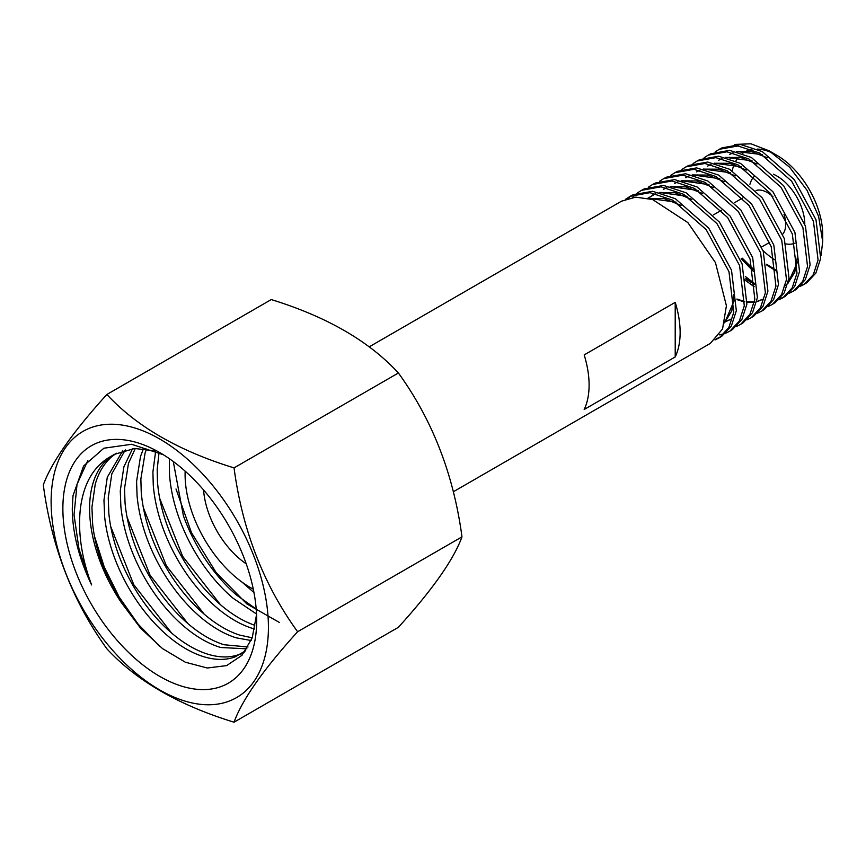 <?xml version="1.0" encoding="UTF-8"?>
<svg xmlns="http://www.w3.org/2000/svg" width="866" height="866" viewBox="0 0 866 866"><rect width="100%" height="100%" fill="white"/><g stroke="black" fill="none" stroke-linecap="round" stroke-linejoin="round"><path stroke-width="1.3" d="M719.289 149.298L721.963 147.88L740.625 144.514L762.286 151.593L794.284 179.652L815.999 219.791L820.665 258.436L815.88 273.039L806.928 282.641L804.308 284.297L813.347 274.63L818.067 260.038L813.455 221.285L791.621 181.167L759.634 153.033L737.908 145.964L719.289 149.298L715.262 151.864M800.065 286.419L804.308 284.297M803.453 284.459A79.488 45.898 60 0 1 801.169 285.315M708.182 155.155L710.845 153.747L729.648 150.348L751.396 157.493L783.643 185.746L805.445 226.102L810.111 264.964L805.315 279.653L796.319 289.32L793.667 290.987L802.771 281.255L807.545 266.555L802.912 227.65L780.98 187.273L748.776 158.911L726.899 151.81L708.182 155.155L704.166 157.72M789.467 293.098L793.667 290.987M697.076 161.022L699.739 159.615L718.65 156.183L740.506 163.382L772.948 191.797L794.912 232.445L799.545 271.556L794.739 286.289L785.7 295.999L783.048 297.677L792.173 287.902L797.012 273.126L792.325 233.961L770.285 193.291L737.908 164.8L715.901 157.644L697.076 161.022L693.06 163.577M784.358 296.789L779.974 298.662M778.837 299.788L783.048 297.677M685.959 166.889L688.632 165.471L707.652 162.039L729.627 169.281L762.221 197.849L784.336 238.659L789.002 278.062L784.195 292.903L775.07 302.689L772.44 304.356L781.608 294.527L786.49 279.621L781.738 240.218L759.623 199.342L727.029 170.689L704.935 163.479L685.959 166.889L681.964 169.422M768.218 306.467L772.44 304.356M674.831 172.756L677.548 171.316L696.632 167.885L718.758 175.159L751.558 203.954L773.814 245.024L778.458 284.611L773.63 299.528L764.429 309.389L761.831 311.024L771.021 301.162L775.947 286.181L771.205 246.604L748.971 205.415L716.15 176.577L693.958 169.303L674.831 172.756L670.847 175.289M757.598 313.146L761.831 311.024M663.713 178.623L666.463 177.173L685.601 173.741L707.901 181.048L740.82 209.973L763.249 251.292L767.915 291.171L763.065 306.163L753.777 316.09L751.223 317.703L760.456 307.787L765.392 292.73L760.629 252.84L738.254 211.412L705.27 182.466L682.971 175.138L663.713 178.623L659.73 181.146M746.957 319.846L751.223 317.703M652.618 184.48L655.367 183.029L674.603 179.587L697.033 186.926L730.146 216.078L752.673 257.57L757.393 297.666L752.5 312.767L743.125 322.791L740.614 324.382L749.902 314.401L754.838 299.257L750.086 259.129L727.624 217.518L694.391 188.355L671.994 180.972L652.618 184.48L648.623 187.013M736.338 326.536L740.614 324.382M641.533 190.325L644.25 188.885L663.594 185.432L686.175 192.804L719.462 222.14L742.119 263.957L746.871 304.237L741.913 319.413L732.495 329.481L729.984 331.061L739.337 321.037L744.295 305.839L739.564 265.483L716.929 223.569L683.512 194.244L660.996 186.818L641.533 190.325L637.506 192.88M719.354 334.871L724.279 333.735M725.686 333.226L729.984 331.061M630.221 196.29L633.133 194.763L652.607 191.278L675.318 198.682L708.745 228.159L731.51 270.192L736.338 310.742L731.326 326.049L721.865 336.17L719.354 337.751L728.804 327.64L733.762 312.345L728.988 271.686L706.169 229.62L672.644 200.133L649.998 192.663L630.221 196.29L625.674 199.202M720.577 336.928L716.128 338.855M715.002 339.948L719.354 337.751M741.231 258.772L753.485 271.459M755.076 283.907L745.507 276.611M744.598 279.815L754.156 286.689M636.272 193.843L632.602 197.448M627.547 198.563L631.715 195.554M769.062 150.803L776.889 155.317A64.788 37.4 60 0 1 822.7 234.664L822.7 241.701L818.619 216.424L806.993 190.26L789.619 167.225L769.062 150.803L750.941 143.799L734.693 144.416M821.044 255.383L822.7 241.701M774.756 259.822A64.788 37.4 60 0 1 763.022 250.62M732.214 170.743A64.788 37.4 60 0 1 734.336 164.053M735.84 161.044A64.788 37.4 60 0 1 738.611 157.06M742.519 153.401A64.788 37.4 60 0 1 746.903 150.911M747.704 150.597A64.788 37.4 60 0 1 751.948 149.45M757.252 149.093A64.788 37.4 60 0 1 773.165 153.347M756.04 190.509A25.958 14.982 60 0 1 767.341 192.533A25.958 14.982 60 0 1 772.948 196.777M749.945 184.296A39.457 22.776 60 0 1 754.243 176.328M773.381 174.228A39.457 22.776 60 0 1 776.889 176.004A39.457 22.776 60 0 1 804.785 224.186M783.968 214.335A25.958 14.982 60 0 1 785.7 224.326A25.958 14.982 60 0 1 782.734 234.166M369.208 346.844L621.528 201.172L635.698 197.145L652.585 199.526L687.853 222.594L715.446 262.593L726.412 305.774L722.558 328.95L710.369 343.369L453.34 491.758M675.209 302.353L584.182 354.919A83.786 48.377 60 0 1 589.097 385.045A83.786 48.377 60 0 1 584.182 409.499L675.209 356.944L675.209 302.353A83.786 48.377 60 0 1 680.135 332.49A83.786 48.377 60 0 1 675.209 356.944M794.956 243.194A39.457 22.776 60 0 1 785.971 243.92M766.735 264.303L776.185 270.289M762.481 154.657L736.479 151.518M732.885 152.773L729.529 154.494L733.037 152.806M742.27 258.176L752.835 268.622M752.045 160.795L725.437 157.352M721.887 158.597L718.574 160.297L722.038 158.63M745.853 278.354L755.076 283.994M784.693 285.693L785.321 285.315M787.941 283.344L797.608 261.911M741.458 166.846L714.374 163.187M710.899 164.421L707.619 166.099L711.04 164.453M730.633 172.778L703.289 169.032M699.858 170.245L696.621 171.89L700.009 170.277M736.934 299.03L743.255 301.087M743.721 301.195L744.792 301.422M747.163 301.812L754.373 301.92M756.689 301.552L763.596 298.922M719.798 178.699L692.194 174.856M688.773 176.058L685.547 177.692L688.914 176.09M709.005 184.642L681.152 180.691M677.688 181.871L674.441 183.516L677.84 181.903M698.093 190.509L670.165 186.536M666.625 187.706L663.28 189.383L666.788 187.749M724.961 321.567L725.914 321.329M726.271 321.221L731.575 318.915M687.106 196.322L659.253 192.382M655.627 193.551L648.039 198.282M724.647 322.856L734.4 300.08M676.162 202.157L648.125 198.303M766.908 265.212L776.174 270.928M767.287 157.753L751.363 151.539L736.858 151.615M741.686 258.512L753.084 269.64M756.938 163.999L740.636 157.428L725.795 157.439M746.016 279.231L755.055 284.622M784.109 286.04L785.332 285.26M788.006 283.085L794.739 272.346L797.337 257.44M746.286 170.05L729.767 163.317L714.731 163.273M735.299 175.863L718.748 169.195L703.647 169.119M736.955 299.614L743.136 301.541M743.613 301.649L744.749 301.877M747.12 302.223L750.963 302.429M751.374 302.418L754.318 302.191M756.646 301.779L763.011 299.268M724.312 181.687L707.728 175.084L692.551 174.943M713.454 187.586L696.794 180.994L681.531 180.778M702.64 193.497L685.904 186.883L670.565 186.634M724.918 321.784L725.697 321.567M726.054 321.459L730.991 319.262M691.88 199.451L675.069 192.75L659.665 192.479M655.8 193.594L647.865 198.249M724.712 322.585L731.802 310.797L734 294.245M681.055 205.361L664.07 198.585L648.526 198.401M106.875 394.474L271.253 299.571C326.677 316.664 369.068 341.139 398.403 372.986C432.47 420.01 453.654 474.633 461.979 536.855C453.762 559.468 432.567 589.616 398.403 627.298L234.036 722.201C242.253 699.587 263.448 669.44 297.612 631.747C263.556 584.723 242.361 530.1 234.036 467.889C178.861 450.948 136.482 426.483 106.875 394.474C72.82 432.004 51.624 462.163 43.3 484.928C51.516 546.868 72.712 601.491 106.875 648.786C136.482 680.795 178.861 705.26 234.036 722.201M268.428 627.233A153.661 88.711 -120 0 0 159.777 439.04A153.661 88.711 -120 0 0 51.116 501.771A153.661 88.711 -120 0 0 159.777 689.964A153.661 88.711 -120 0 0 268.428 627.233M256.553 614.6L252.201 637.874L241.982 655.291L226.632 665.608L207.266 668.011L185.335 662.209L162.516 648.602L140.595 628.186L121.175 602.335L104.364 569.547C98.194 554.143 94.286 539.02 92.651 524.157L91.926 507.216L95.238 484.235C98.594 472.511 104.136 463.299 111.866 456.609L116.38 453.221M62.872 508.559A137.044 79.12 -120 0 0 159.777 676.4A137.044 79.12 -120 0 0 256.682 620.457A137.044 79.12 -120 0 0 159.777 452.604A137.044 79.12 -120 0 0 62.872 508.559M121.175 602.335A118.155 68.219 -120 0 1 89.588 508.559A118.155 68.219 -120 0 1 111.92 455.797C94.123 465.356 83.623 482.947 80.397 508.559C77.788 532.2 81.523 557.661 91.612 584.961C78.893 558.321 72.452 532.85 72.279 508.559L73.004 495.677L83.58 466.016L103.866 448.22L131.556 444.28L163.338 454.747M253.954 592.528L242.047 582.147M256.206 609.09L236.396 594.953C225.16 585.21 214.909 573.454 205.643 559.696C196.42 545.905 189.005 531.259 183.397 515.779L173.46 462.509M256.52 614.005L233.095 598.254C221.826 588.653 211.52 577.016 202.168 563.355C192.869 549.639 185.346 535.058 179.608 519.578C173.925 504.109 170.559 489.063 169.498 474.438L169.39 458.709M254.766 625.284C243.562 621.42 232.326 614.73 221.046 605.204C209.789 595.602 199.483 583.965 190.13 570.304C180.821 556.589 173.297 542.008 167.56 526.539C161.888 511.059 158.521 496.012 157.45 481.388L157.179 469.534L159.041 452.561M254.701 629.041L251.454 628.077C240.293 624.397 229.057 617.869 217.756 608.495C206.465 599.034 196.106 587.527 186.666 573.952C177.281 560.334 169.649 545.797 163.793 530.338C157.991 514.88 154.484 499.801 153.271 485.122L152.903 472.002L155.685 451.024M252.212 637.82L239.417 635.027C228.245 631.346 217.02 624.819 205.707 615.445C194.428 605.994 184.057 594.477 174.629 580.902C165.233 567.284 157.612 552.746 151.745 537.288C145.953 521.83 142.446 506.751 141.234 492.072L140.866 478.952L145.098 452.983L146.527 449.032M251.172 640.526L236.104 637.798C224.976 634.302 213.74 627.947 202.417 618.714C191.094 609.415 180.68 598.027 171.176 584.539C161.693 571.008 153.964 556.535 147.989 541.098C142.056 525.651 138.419 510.55 137.066 495.807L136.59 481.42L140.509 456.436L143.475 448.664M248.022 646.999L224.067 644.748C212.928 641.251 201.702 634.897 190.379 625.663C179.056 616.365 168.643 604.977 159.127 591.489C149.656 577.968 141.927 563.485 135.94 548.048C130.019 532.601 126.382 517.5 125.029 502.756L124.552 488.37L128.46 463.386L135.323 448.447M246.907 648.84L220.754 647.508C209.659 644.207 198.433 638.015 187.078 628.933C175.744 619.785 165.276 608.517 155.685 595.126C146.127 581.692 138.289 567.262 132.195 551.848C126.133 536.422 122.366 521.31 120.872 506.502L120.277 490.838L123.881 466.861L132.574 448.642M242.556 653.04L238.615 654.685C229.761 657.759 219.791 657.684 208.706 654.458C197.61 651.156 186.396 644.964 175.04 635.882C163.696 626.735 153.228 615.466 143.648 602.076C134.078 588.642 126.252 574.212 120.147 558.797C114.096 543.372 110.328 528.26 108.835 513.451L108.239 497.798L111.844 473.81L125.278 449.909M245.673 650.702L235.097 656.883C226.329 660.141 216.435 660.249 205.394 657.197C194.341 654.079 183.127 648.06 171.749 639.13C160.383 630.145 149.872 618.995 140.195 605.702C130.56 592.366 122.626 578.001 116.412 562.597C110.231 547.193 106.323 532.06 104.689 517.208L103.963 500.256L107.276 477.285L122.777 450.656M111.931 455.797L114.16 454.412L134.62 448.48L155.512 450.948M234.036 467.889L398.403 372.986M297.612 631.747L461.979 536.855M91.612 584.961L79.055 549.38L74.021 514.837L77.031 484.321L87.867 460.452M159.68 646.382L138.03 624.018L119.129 596.966L104.256 567.003L94.426 536.054M171.598 633.024L133.765 584.68L110.729 526.571M187.944 623.628L150.078 575.251L127.042 517.11M204.224 614.189L166.391 565.834L143.355 507.714M220.484 604.717L182.694 556.405L159.69 498.351M279.242 622.373L246.81 603.883L216.164 572.61L191.44 532.579L176.004 488.976M185.162 471.18A92.294 53.291 -120 0 0 250.361 587.559A92.294 53.291 -120 0 0 253.294 589.183M203.564 489.972A66.444 38.364 -120 0 0 246.225 563.853M769.701 242.339L761.701 246.951M742.671 198L734.649 202.633M721.475 210.243L713.378 214.92M652.65 194.98L652.055 195.315M244.742 651.882L240.467 654.35"/></g></svg>
